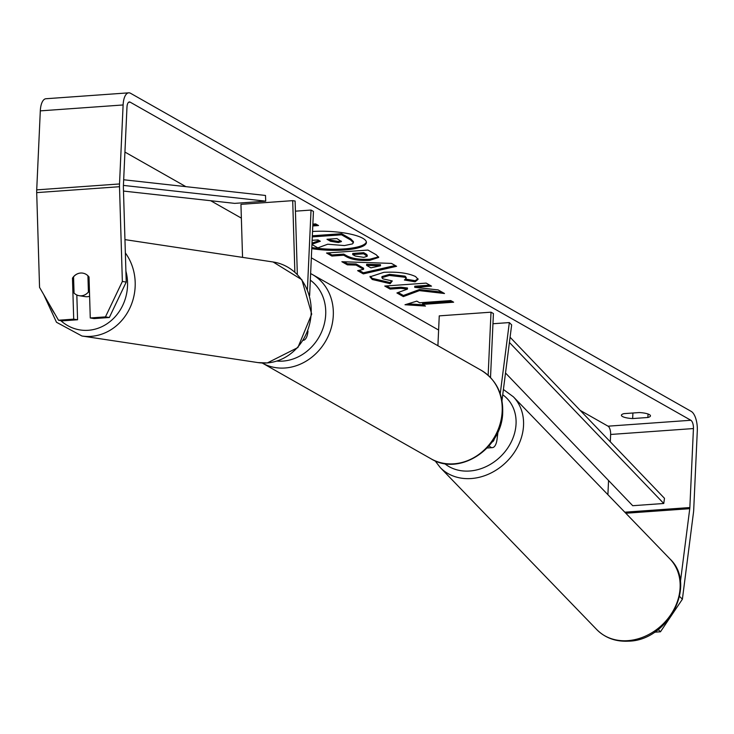 <?xml version="1.0" encoding="UTF-8"?>
<svg xmlns="http://www.w3.org/2000/svg" width="734" height="734" viewBox="0 0 734 734"><rect width="100%" height="100%" fill="white"/><g stroke="black" fill="none" stroke-linecap="round" stroke-linejoin="round"><path stroke-width="1.1" d="M498.01 431.684L497.019 439.492A13.717 5.753 -94.1 0 1 492.395 447.63A13.717 5.753 -94.1 0 1 489.183 445.749M494.45 438.492A8.001 3.358 -94.1 0 1 492.193 441.905M490.514 377.551L493.422 313.546L491.009 312.179L488.147 375.267M437.904 345.723L439.253 315.868L491.009 312.179M492.954 323.74L509.332 322.575L511.662 324.878L501.983 400.626M509.332 322.575L500.23 393.773M311.757 248.652A38.553 9.414 -177.4 0 0 366.413 242.532A38.553 9.414 -177.4 0 0 362.807 238.293A38.553 9.414 -177.4 0 0 312.537 231.485M647.893 417.481A11.432 2.789 -177.4 0 0 650.462 415.857A11.432 2.789 -177.4 0 0 649.388 414.6A11.432 2.789 -177.4 0 0 639.204 412.554L623.973 413.637A11.432 2.789 -177.4 0 0 621.414 415.261A11.432 2.789 -177.4 0 0 632.662 418.563L647.893 417.481L648.049 414.004M73.611 278.36L72.473 278.177L73.703 319.152L77.575 319.767L76.831 294.995M109.329 317.501L105.457 316.886L122.358 281.461L126.23 282.076L109.329 317.501L94.135 318.584L90.264 317.969L89.025 276.993A11.432 10.331 -80.9 0 0 82.758 273.131A11.432 10.331 -80.9 0 0 80.612 273.03A11.432 10.331 -80.9 0 0 72.473 278.177M419.389 290.627L444.492 293.508L438.152 289.912L414.71 287.333L431.509 286.141L426.16 283.104L384.754 286.058L390.103 289.086L400.81 288.324L407.443 289.104L396.92 292.958L403.342 296.6L419.389 290.627L419.435 289.526L442.033 292.114M363.559 269.332L356.082 265.093L347.375 264.846L341.861 261.717L391.461 263.396L396.589 266.295L363.312 273.883L357.614 270.653L363.559 269.332L363.614 268.231L356.137 263.983L356.082 265.093M126.23 282.076L123.376 187.326A6.863 2.881 -94.1 0 1 123.385 186.152L126.973 107.155A6.863 2.881 -94.1 0 1 129.377 101.953A6.863 2.881 -94.1 0 1 130.166 102.154L690.85 420.27A6.863 2.881 -94.1 0 1 693.437 428.555L689.85 507.552A6.863 2.881 -94.1 0 1 689.758 508.68L680.39 581.961M124.927 152.066L185.876 186.647M210.676 200.721L241.367 218.126M311.335 257.836L438.611 330.043M580.163 410.361L608.046 426.179A6.863 2.881 -94.1 0 1 610.633 434.464L610.303 441.804M425.472 306.06L404.994 304.748L416.793 301.133L419.683 302.775L450.731 300.564L453.63 302.206L422.582 304.417L425.472 306.06M312.868 224.109L315.629 223.907L318.528 225.549L312.785 225.962M369.679 260.35L369.569 260.359C359.348 260.854 351.614 259.634 346.356 256.716L343.714 255.212L331.887 256.056L326.538 253.019L367.936 250.065L376.212 254.762L378.726 257.423L369.679 260.35L369.615 259.249C359.403 259.744 351.669 258.533 346.411 255.606L343.76 254.102L343.714 255.212M390.167 283.682L372.276 279.498L369.973 276.837L383.845 272.314C397.525 271.644 408.095 273.057 415.554 276.553L418.096 279.324L415.105 281.819L404.397 280.012L406.141 278.525L405.03 277.268L389.359 275.443L381.9 277.691L382.909 278.847L392.286 280.957L390.167 283.682L390.213 282.572L372.322 278.397L370.11 276.287M122.358 281.461L119.504 186.711A16.001 6.716 -94.1 0 1 119.523 183.959L123.11 104.962A16.001 6.716 -94.1 0 1 128.725 92.833A16.001 6.716 -94.1 0 1 130.569 93.291L691.245 411.416A16.001 6.716 -94.1 0 1 697.3 430.748L693.713 509.745A16.001 6.716 -94.1 0 1 693.492 512.378L682.391 599.21L660.462 631.781L658.214 629.552M654.489 632.213L660.462 631.781M90.264 317.969L105.457 316.886M73.703 319.152L58.509 320.235L39.553 287.37L36.7 192.62A16.001 6.716 -94.1 0 1 36.718 189.867L40.306 110.871A16.001 6.716 -94.1 0 1 45.921 98.741L128.725 92.833M608.55 480.495L607.899 494.688M679.556 596.412L682.391 599.21M58.509 320.235L62.381 320.85L77.575 319.767M632.662 418.563L632.91 413.003M312.335 235.797L341.594 233.706L341.549 234.816L350.687 240.009L353.375 242.734L352.485 243.899L344.42 245.569L327.703 244.22L317.85 247.872L311.941 244.523M341.594 233.706L350.742 238.899L353.43 241.624L353.375 242.734M312.289 236.898L341.549 234.816M311.95 244.257L320.327 241.257L317.978 239.917L312.133 240.339M312.005 243.147L319.152 240.587M311.803 247.542A38.553 9.414 -177.4 0 0 366.367 241.972M422.582 304.417L422.628 303.316L451.905 301.224M423.27 304.812L407.994 303.83M312.831 224.852L316.794 224.567M366.605 265.396L370.899 267.837L380.46 265.781L366.605 265.396L366.651 264.286L380.515 264.68L380.46 265.781M356.137 263.983L347.43 263.735L347.375 264.846M347.43 263.735L343.989 261.79M395.204 265.515L363.367 272.782L363.312 273.883M363.367 272.782L359.054 270.332M363.798 257.359L367.193 256.285L363.642 253.79L352.705 254.57L355.238 256.01L363.798 257.359M367.193 256.285L367.248 255.175L366.202 254.111L363.697 252.679L363.642 253.79M363.697 252.679L352.751 253.459L352.705 254.57M343.76 254.102L331.933 254.946L331.887 256.056M331.933 254.946L328.318 252.891M378.606 256.845L369.734 259.24M398.131 292.508L403.388 295.49L419.435 289.526M403.388 295.49L403.342 296.6M386.534 285.93L390.158 287.985L400.865 287.223L407.489 287.994L407.443 289.104M400.865 287.223L400.81 288.324M390.158 287.985L390.103 289.086M414.71 287.333L414.765 286.223L429.785 285.159M418.004 278.764L415.16 280.709L415.105 281.819M415.16 280.709L405.819 279.131M406.141 278.525L406.186 277.415L405.076 276.158L389.534 274.332L381.955 276.59L381.9 277.691M391.543 280.874L390.213 282.572M338.319 242.559L341.466 241.587L336.952 238.568L326.988 239.275L330.529 241.284L338.319 242.559L338.374 241.458L341.071 240.963M328.768 239.146L330.575 240.174L338.374 241.458M303.371 340.301A13.717 5.753 85.9 0 0 307.986 331.126M297.334 274.424L295.123 201.033L292.701 200.648L240.945 204.336L242.55 257.377M307.427 289.435L311.032 210.062L313.446 211.429L309.629 295.527M295.426 211.172L311.032 210.062M292.701 200.648L294.857 272.103M80.648 273.039A11.432 10.239 -81.4 0 0 73.556 276.819L74.051 293.077A11.432 10.239 -81.4 0 0 79.281 295.719L85.318 296.637A11.432 10.239 -81.4 0 0 87.364 296.71A11.432 10.239 -81.4 0 0 89.612 296.27M79.281 295.719A11.432 10.239 -81.4 0 0 81.327 295.802A11.432 10.239 -81.4 0 0 88.41 292.022L87.924 275.764A11.432 10.239 -81.4 0 0 84.41 273.543M89.484 292.187L88.41 292.022M123.67 179.766L265.497 195.464L265.717 201.162L234.669 203.373L123.486 191.069M123.413 185.408L265.717 201.162M505.515 373L632.717 505.708L663.765 503.487L664.481 498.322L510.084 337.245M663.765 503.487L509.414 342.466M513.369 396.81L669.94 558.923A50.866 42.031 136 0 1 674.161 609A50.866 42.031 136 0 1 627.423 640.681A50.866 42.031 136 0 1 596.77 629.598L440.189 467.485A50.866 42.031 -44 0 0 470.843 478.568A50.866 42.031 -44 0 0 517.58 446.887A50.866 42.031 -44 0 0 513.369 396.81L503.405 389.488M502.735 394.773A45.15 37.306 136 0 1 512.204 439.914A45.15 37.306 136 0 1 469.274 471.035A45.15 37.306 136 0 1 444.602 463.549M128.624 102.265L130.166 102.154M608.046 426.179L690.85 420.27M625.818 513.24L689.758 508.68M624.808 512.194L689.85 507.552M610.633 434.464L693.437 428.555M36.7 192.62L119.504 186.711M36.718 189.867L119.523 183.959M40.306 110.871L123.11 104.962M350.742 238.899L350.687 240.009M366.202 254.111L366.156 255.212M369.615 259.249L369.569 260.359M346.411 255.606L346.356 256.716M372.322 278.397L372.276 279.498M405.076 276.158L405.03 277.268M389.534 274.332L389.479 275.433M389.415 274.342L389.359 275.443M338.493 241.449L338.438 242.55M330.575 240.174L330.529 241.284M333.291 315.437A50.866 44.471 119.6 0 1 308.298 359.779A50.866 44.471 119.6 0 1 262.212 363.009L431.014 458.787A50.866 44.471 -60.4 0 0 477.137 455.621A50.866 44.471 -60.4 0 0 502.175 411.26A50.866 44.471 -60.4 0 0 481.22 370.303L312.335 274.479A50.866 44.471 119.6 0 1 333.291 315.437M277.085 361.073A45.15 39.48 -60.4 0 0 325.703 314.436A45.15 39.48 -60.4 0 0 310.326 280.159M125.349 252.927A50.866 45.554 98.6 0 1 130.982 305.537A50.866 45.554 98.6 0 1 91.062 336.356A50.866 45.554 98.6 0 1 81.942 336.007L56.49 322.272L43.783 294.701M50.756 306.803A45.15 40.434 -81.4 0 0 54.903 313.978M60.757 320.593A45.15 40.434 -81.4 0 0 88.374 330.282A45.15 40.434 -81.4 0 0 125.899 271.121M273.131 261.992L301.867 279.718L311.702 314.115L297.894 347.54L267.304 362.945L257.937 362.587A50.866 45.554 -81.4 0 0 267.057 362.935A50.866 45.554 -81.4 0 0 311.115 314.033A50.866 45.554 -81.4 0 0 273.131 261.992L124.945 239.614M487.147 448.006L492.395 447.63M669.94 558.923C697.447 584.649 668.142 640.718 628.442 641.167C615.734 641.81 605.174 637.956 596.77 629.598M435.069 460.796L440.189 467.485M431.014 458.787C459.695 476.806 502.625 448.034 502.707 411.884C503.029 393.286 495.863 379.423 481.22 370.303M312.335 274.479L310.62 273.562M257.937 362.587L81.942 336.007"/></g></svg>
